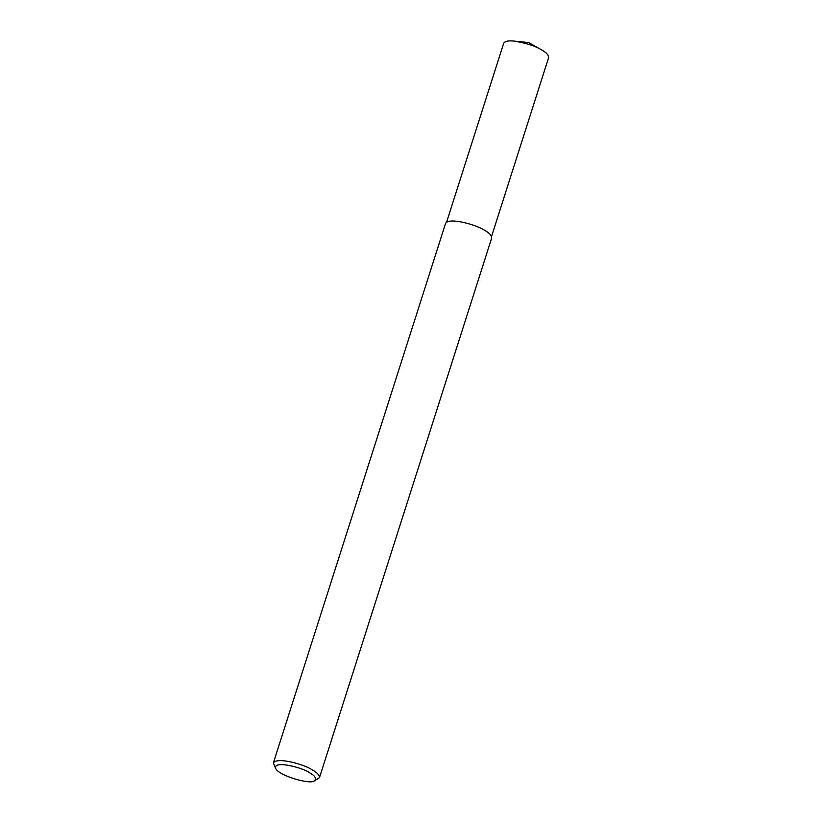 <?xml version="1.0" encoding="UTF-8"?>
<svg xmlns="http://www.w3.org/2000/svg" width="822" height="822" viewBox="0 0 822 822"><rect width="100%" height="100%" fill="white"/><g stroke="black" fill="none" stroke-linecap="round" stroke-linejoin="round"><path stroke-width="1.23" d="M275.709 768.58L273.356 762.991C277.189 756.425 305.609 765.066 312 769.711C316.984 772.392 319.47 775.054 319.46 777.704L314.312 780.9C310.798 784.763 279.305 776.071 275.709 768.58C272.575 759.692 303.534 767.943 309.175 772.557C315.114 775.721 316.83 778.496 314.312 780.9M273.356 762.991L445.575 223.379C449.408 216.813 477.818 225.444 484.22 230.098C489.193 232.77 491.679 235.441 491.669 238.092L319.46 777.704M446.603 222.135L503.701 43.247C504.821 41.203 508.294 40.483 514.14 41.1C525.998 43.032 535.071 45.929 541.369 49.793C546.229 52.403 548.654 55.002 548.644 57.591L491.546 236.479M514.14 41.1L528.68 42.559L541.369 49.793"/></g></svg>
